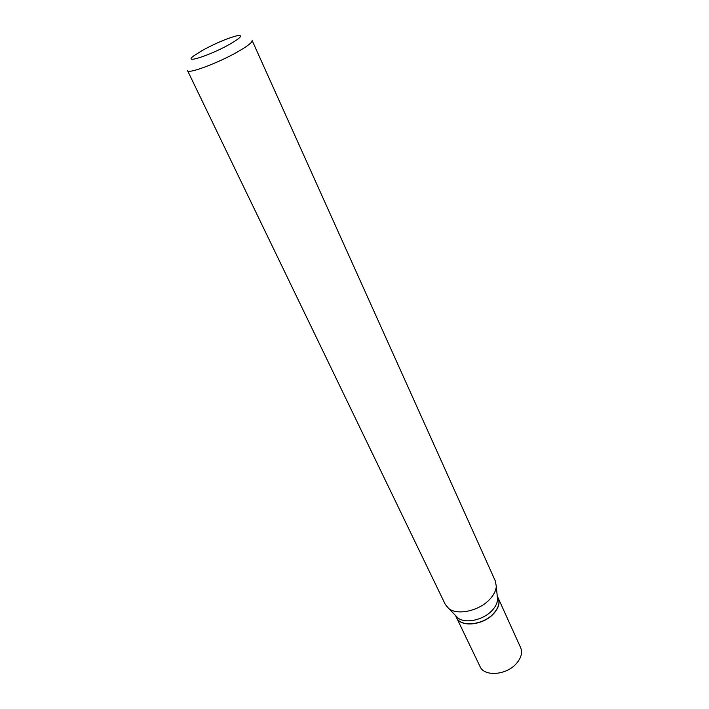 <?xml version="1.0" encoding="UTF-8"?>
<svg xmlns="http://www.w3.org/2000/svg" width="709" height="709" viewBox="0 0 709 709"><rect width="100%" height="100%" fill="white"/><g stroke="black" fill="none" stroke-linecap="round" stroke-linejoin="round"><path stroke-width="1.06" d="M456.481 617.504L480.02 666.522C484.15 676.882 506.279 675.305 516.312 663.651C521.212 658.005 522.639 652.652 520.61 647.601L498.188 598.05M456.516 617.583C460.433 627.545 482.962 625.453 493.455 613.852C498.569 608.233 500.164 602.996 498.223 598.13M455.479 615.421L456.436 617.424C460.354 627.385 482.882 625.294 493.375 613.693C498.498 608.074 500.093 602.836 498.152 597.971L497.231 595.95M455.745 615.696L457.934 617.938C465.193 623.947 483.166 620.162 491.966 610.609C495.458 606.913 497.328 603.191 497.576 599.451L497.275 596.34M230.168 43.993C241.237 37.462 243.462 34.723 236.85 35.778C227.305 38.277 215.793 43.169 202.295 50.445L193.734 55.887C182.107 64.43 210.493 55.337 230.168 43.993M238.596 51.296C248.017 45.819 252.519 42.221 252.129 40.502L495.352 581.052L496.282 586.325C495.981 590.748 493.721 595.17 489.511 599.584C478.912 610.998 457.287 615.607 448.717 608.508L445.279 604.405L187.53 70.616C187.876 74.365 219.108 62.658 238.596 51.296M497.576 599.451L496.282 586.325M457.934 617.938L448.717 608.508"/></g></svg>
